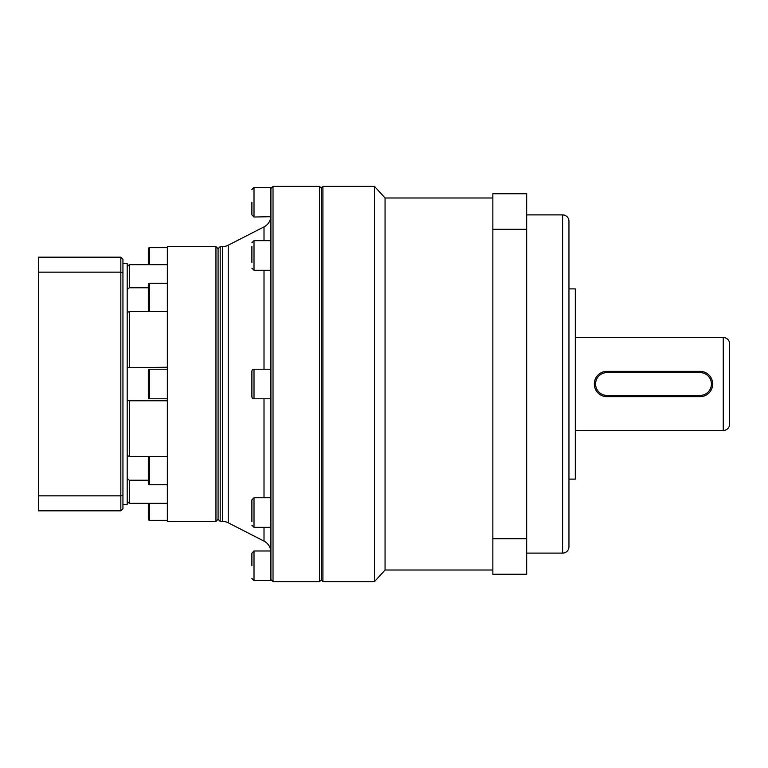 <?xml version="1.0" encoding="UTF-8"?>
<svg xmlns="http://www.w3.org/2000/svg" width="768" height="768" viewBox="0 0 768 768"><rect width="100%" height="100%" fill="white"/><g stroke="black" fill="none" stroke-linecap="round" stroke-linejoin="round"><path stroke-width="1.15" d="M562.618 553.104L562.618 214.896A6.346 6.346 0 0 1 568.954 221.242L568.954 546.758A6.346 6.346 0 0 1 562.618 553.104L526.675 553.104M723.254 430.502L723.254 337.498A6.346 6.346 0 0 1 729.6 343.843L729.6 424.157A6.346 6.346 0 0 1 723.254 430.502L575.299 430.502M492.854 197.99L385.056 197.99L385.056 570.01L374.486 581.635L322.915 581.635L322.915 186.365L374.486 186.365L374.486 581.635M492.854 570.01L385.056 570.01M385.056 197.99L374.486 186.365M322.915 186.365L321.648 187.632L321.648 580.368L322.915 581.635M562.618 214.896L526.675 214.896M568.954 479.117L575.299 479.117L575.299 288.883L568.954 288.883M723.254 337.498L575.299 337.498M526.675 538.694L526.675 574.243L492.854 574.243L492.854 193.757L526.675 193.757L526.675 538.694L492.854 538.694M492.854 229.306L526.675 229.306M606.998 371.318L700.003 371.318A12.682 12.682 0 0 1 712.694 384A12.682 12.682 0 0 1 700.003 396.682L606.998 396.682A12.682 12.682 0 0 1 594.317 384A12.682 12.682 0 0 1 606.998 371.318L606.998 372.586L700.003 372.586A11.414 11.414 0 0 1 711.418 384A11.414 11.414 0 0 1 700.003 395.414L606.998 395.414A11.414 11.414 0 0 1 595.584 384A11.414 11.414 0 0 1 606.998 372.586M220.186 246.605L220.186 521.395L218.074 519.283L218.074 248.717L220.186 246.605L222.451 246.605A12.682 12.682 0 0 0 228.23 245.213L264.01 226.886A12.682 12.682 0 0 0 270.835 217.018L270.912 215.712M270.912 497.741L254.006 497.741L254.006 527.338L270.912 527.338L270.912 552.288L270.835 550.982L254.006 550.982L254.006 580.579L251.894 578.467M220.186 521.395L222.451 521.395A12.682 12.682 0 0 1 228.23 522.787L264.01 541.114A12.682 12.682 0 0 1 270.835 550.982M251.894 371.318A2.112 2.112 0 0 1 254.006 369.206L254.006 398.794A2.112 2.112 0 0 1 251.894 396.682L251.894 371.318M251.894 248.39L251.894 246.49C251.894 241.738 251.894 241.738 251.894 246.49L251.894 262.531M251.894 202.214L251.894 214.896L251.894 202.214M251.894 565.786L251.894 553.104L251.894 565.786M254.006 497.741L251.894 499.862L251.894 521.51C251.894 526.262 251.894 526.262 251.894 521.51M148.32 370.474A1.267 1.267 0 0 1 149.587 369.206L149.587 398.794A1.267 1.267 0 0 1 148.32 397.526L148.32 370.474M148.32 456.413L148.32 483.475A1.267 1.267 0 0 0 149.587 484.742L167.338 484.742M148.32 503.309L148.32 519.072A1.267 1.267 0 0 0 149.587 520.339L167.338 520.339M148.32 264.691L148.32 248.928A1.267 1.267 0 0 1 149.587 247.661L149.587 264.691M148.32 311.587L148.32 284.525A1.267 1.267 0 0 1 149.587 283.258L149.587 311.482M321.648 188.477L319.526 186.365L319.526 581.635L321.648 579.523M270.912 188.477L273.024 186.365L273.024 581.635L319.526 581.635M273.024 186.365L319.526 186.365M270.912 579.523L273.024 581.635M270.864 216.691L254.006 217.018L254.006 187.421L270.912 187.421L270.912 580.579L254.006 580.579M270.912 369.206L254.006 369.206M270.912 398.794L254.006 398.794M270.912 240.662L254.006 240.662L254.006 270.259L251.894 268.138M270.912 270.259L254.006 270.259M218.074 248.717L215.952 246.605L215.952 521.395L218.074 519.283M215.952 246.605L167.338 246.605L167.338 521.395L215.952 521.395M148.32 480.221L129.293 480.221L129.293 503.309L127.181 501.235L129.293 503.309L167.338 503.309M127.181 455.338L129.293 456.518L167.338 456.518M167.338 369.206L149.587 369.206M167.338 398.794L149.587 398.794M167.338 247.661L149.587 247.661M167.338 283.258L149.587 283.258M127.181 289.536L129.293 287.779L148.32 287.779M167.338 311.482L129.293 311.482L127.181 312.662M167.338 264.691L129.293 264.691L129.293 287.779M127.181 266.765L129.293 264.691L127.181 266.765M129.293 480.221L127.181 478.464M167.338 400.762L129.293 400.762L129.293 456.518M129.293 400.762L127.181 400.349M127.181 367.651L167.338 367.238M129.293 311.482L129.293 367.238M122.947 504.48L127.181 504.48L127.181 263.52L122.947 263.52M38.4 495.85L38.4 510.826L120.835 510.826L120.835 495.85L38.4 495.85L38.4 257.174L120.835 257.174L120.835 272.15L38.4 272.15M120.835 510.826L122.947 508.714L122.947 495.043L120.835 495.85L120.835 272.15L122.947 272.957L122.947 259.286L120.835 257.174M122.947 495.043L122.947 272.957M700.003 372.586L700.003 371.318M606.998 396.682L606.998 395.414M700.003 396.682L700.003 395.414M264.01 541.114L264.01 527.338M264.01 497.741L264.01 398.794M264.01 369.206L264.01 270.259M264.01 240.662L264.01 226.886M228.23 245.213L228.23 522.787M222.451 521.395L222.451 246.605M149.587 456.518L149.587 484.742M149.587 503.309L149.587 520.339M254.006 217.018L251.894 214.896M254.006 550.982L251.894 553.104M254.006 240.662L251.894 242.774M254.006 187.421L251.894 189.533M254.006 527.338L251.894 525.226"/></g></svg>

